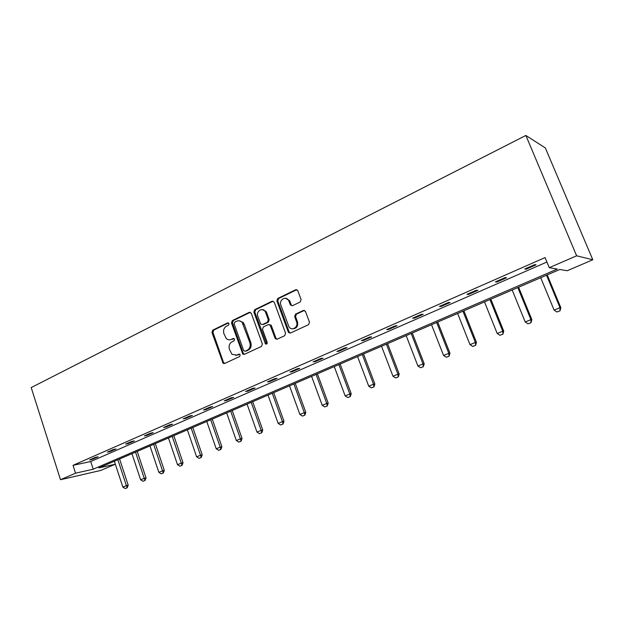 <?xml version="1.0" encoding="UTF-8"?>
<svg xmlns="http://www.w3.org/2000/svg" width="624" height="624" viewBox="0 0 624 624"><rect width="100%" height="100%" fill="white"/><g stroke="black" fill="none" stroke-linecap="round" stroke-linejoin="round"><path stroke-width="0.94" d="M229.008 323.591L227.604 322.897L212.753 330.135L211.949 332.467L223.127 363.332L224.531 363.519L239.585 356.554L240.162 354.908L239.819 354.377L238.742 354.19L236.777 355.095L231.98 354.323L229.421 349.3C228.54 345.914 229.414 343.411 232.042 341.78L233.992 340.852L234.569 339.206L233.158 338.497L231.208 339.425C229.445 340.174 227.807 339.885 226.294 338.567L223.899 333.707C223.018 330.338 223.883 327.834 226.496 326.18L228.439 325.237L229.008 323.591M300.183 302L301.08 299.52L297.757 290.558L295.651 289.747L277.727 298.475L276.853 300.924L288.444 332.436L290.394 333.06L308.568 324.659L309.473 322.179L305.425 311.29L303.319 310.463L295.534 314.145L294.645 316.61L296.579 321.875C298.756 327.116 291.681 331.547 288.912 326.719L280.901 305.198C278.686 299.855 286.073 295.402 288.67 300.557L290.394 304.988L292.43 305.713L300.183 302M549.268 267.688L576.638 255.809L525.868 135.455L31.2 387.574L60.505 479.716L75.551 473.187L93.21 469.201L557.294 269.053L549.268 267.688L545.064 257.579L73.031 465.325L75.551 473.187M251.3 313.342L249.241 312.351L232.307 320.603L231.488 322.975L242.791 354.065L244.351 354.354L261.518 346.414L262.369 344.019L251.3 313.342M254.693 309.699L272.111 301.213L274.232 302.195L285.581 333.255L284.7 335.696L277.103 339.206L275.262 338.699L270.153 325.12L268.304 324.597L263.344 326.945L262.493 329.355L267.205 342.381C267.251 343.98 266.635 344.44 265.379 343.762L253.851 312.101L254.693 309.699L255.653 309.699L273.047 301.228L272.111 301.213M115.346 464.194L98.834 467.93L559.822 269.482L567.193 270.738L592.8 259.771L545.353 147.958L525.868 135.455M263.757 309.746L263.96 310.3M266.378 343.769L265.754 344.058M115.346 464.201L100.753 470.449L60.505 479.716M592.8 259.771L576.638 255.809M73.031 465.325L90.722 461.534L546.913 262.025M90.722 461.534L93.21 469.201M536.071 264.826L526.118 269.194L524.753 268.983L534.752 264.599L536.071 264.826M506.532 277.781L496.883 282.009L495.394 281.869L505.081 277.618L506.532 277.781M477.898 290.332L468.546 294.427L466.939 294.356L476.33 290.23L477.898 290.332M450.13 302.5L441.067 306.478L439.351 306.462L448.453 302.468L450.13 302.5M423.197 314.309L414.398 318.162L412.589 318.201L421.418 314.324L423.197 314.309M397.059 325.767L388.518 329.511L386.607 329.605L395.187 325.837L397.059 325.767M371.678 336.89L363.379 340.532L361.39 340.673L369.712 337.015L371.678 336.89M347.022 347.701L338.965 351.234L336.89 351.421L344.978 347.872L347.022 347.701M323.068 358.199L315.229 361.639L313.076 361.865L320.939 358.418L323.068 358.199M299.777 368.41L292.149 371.756L289.926 372.021L297.57 368.667L299.777 368.41M277.118 378.339L269.708 381.592L267.415 381.904L274.849 378.643L277.118 378.339M255.083 388.003L247.868 391.17L245.513 391.513L252.751 388.339L255.083 388.003M233.633 397.41L226.606 400.483L224.195 400.865L231.239 397.777L233.633 397.41M212.745 406.559L205.904 409.562L203.44 409.976L210.296 406.965L212.745 406.559M192.403 415.483L185.741 418.4L183.222 418.844L189.899 415.919L192.403 415.483M172.583 424.172L166.085 427.011L163.519 427.487L170.032 424.632L172.583 424.172M153.262 432.635L146.936 435.412L144.323 435.911L150.673 433.126L153.262 432.635M134.433 440.895L128.255 443.602L125.603 444.124L131.797 441.41L134.433 440.895M116.064 448.945L110.042 451.581L107.351 452.135L113.389 449.491L116.064 448.945M98.147 456.799L92.266 459.373L89.544 459.95L95.433 457.369L98.147 456.799M92.266 459.373L92.095 458.835M110.042 451.581L109.863 451.035M128.255 443.602L128.076 443.048M146.936 435.412L146.749 434.85M166.085 427.011L165.898 426.449M185.741 418.4L185.539 417.83M205.904 409.562L205.702 408.985M226.606 400.483L226.403 399.898M243.048 354.26L242.697 353.293M247.868 391.17L247.658 390.569M269.708 381.592L269.49 380.991M292.149 371.756L291.931 371.147M315.229 361.639L315.003 361.023M338.965 351.234L338.731 350.61M363.379 340.532L363.145 339.901M388.518 329.511L388.268 328.871M414.398 318.162L414.149 317.515M441.067 306.478L440.809 305.822M468.546 294.427L468.281 293.764M496.883 282.009L496.61 281.33M526.118 269.194L525.837 268.507M230.092 339.784L231.208 339.425M233.992 338.52L232.183 339.378M235.81 355.415L236.777 355.095M239.538 354.19L237.752 355.017M228.478 322.928L213.751 330.096L212.956 332.428L223.525 362.396L224.593 363.488M250.318 312.296L233.29 320.588L232.471 322.951L243.274 353.246L244.366 354.346M234.71 322.195L234.133 323.856L243.656 350.524L245.092 351.242L247.182 350.267C249.865 348.637 250.762 346.109 249.865 342.67L242.159 322.413C240.552 320.759 238.766 320.346 236.777 321.188L234.71 322.195M239.07 320.767L243.126 322.39L244.265 324.34L250.817 342.615C251.722 346.047 250.825 348.574 248.141 350.197L246.051 351.172M269.342 324.527L271.346 325.58L275.902 338.13L277.033 339.238M255.653 309.699L254.803 312.101L266.713 344.003M265.699 312.632L265.06 311.399C262.197 306.985 255.785 311.477 257.821 316.423L260.684 324.074L262.478 324.55L267.431 322.195L268.289 319.777L265.699 312.632L266.635 312.624L265.996 311.399L262.22 309.621M266.635 312.624L269.225 319.761L268.367 322.171L263.422 324.527M285.511 298.272L289.583 300.573L291.299 304.996L292.227 305.791M293.124 328.778C296.806 328.294 298.256 325.985 297.484 321.859L296.579 321.875M304.411 310.385L296.439 314.137L295.542 316.594L297.484 321.859M296.821 289.676L278.655 298.498L277.781 300.94L289.146 331.991L290.293 333.107M114.371 461.237L122.866 487.118L126.391 485.675L117.858 459.74M126.922 487.828L125.159 488.545L127.226 487.742L126.391 485.675L128.209 485.199L119.582 458.991M122.866 487.118L125.159 488.545M127.226 487.742L128.209 485.199M131.96 453.664L140.642 479.825L144.245 478.343L135.533 452.127M144.76 480.535L142.958 481.268L145.057 480.457L144.245 478.343L146.039 477.883L137.225 451.402M140.642 479.825L142.958 481.268M145.057 480.457L146.039 477.883M149.978 445.91L158.847 472.352L162.536 470.839L153.637 444.335M163.036 473.062L161.187 473.819L163.332 472.984L162.536 470.839L164.307 470.387L155.306 443.617M158.847 472.352L161.187 473.819M163.332 472.984L164.307 470.387M168.441 437.962L177.497 464.693L181.288 463.141L172.193 436.348M181.763 465.403L179.868 466.183L182.052 465.332L181.288 463.141L183.019 462.712L173.823 435.646M177.497 464.693L179.868 466.183M182.052 465.332L183.019 462.712M187.364 429.819L196.622 456.846L200.507 455.255L191.201 428.165M200.959 457.556L199.017 458.351L201.24 457.486L200.507 455.255L202.207 454.841L192.8 427.471M196.622 456.846L199.017 458.351M201.24 457.486L202.207 454.841M206.762 421.465L216.232 448.796L220.21 447.166L210.701 419.773M220.639 449.514L218.65 450.325L220.919 449.444L220.21 447.166L221.879 446.768L212.261 419.102M216.232 448.796L218.65 450.325M220.919 449.444L221.879 446.768M226.652 412.901L236.34 440.544L240.419 438.867L230.693 411.161M240.825 441.262L238.781 442.096L241.098 441.191L240.419 438.867L242.05 438.493L232.214 410.506M236.34 440.544L238.781 442.096M241.098 441.191L242.05 438.493M247.065 404.118L256.971 432.081L261.16 430.357L251.207 402.332M261.542 432.791L259.444 433.649L261.807 432.728L261.16 430.357L262.751 429.998L252.689 401.692M256.971 432.081L259.444 433.649M261.807 432.728L262.751 429.998M268.008 395.101L278.148 423.384L282.446 421.621L272.259 393.268M282.797 424.102L280.644 424.975L283.054 424.039L282.446 421.621L283.99 421.286L273.694 392.652M278.148 423.384L280.644 424.975M283.054 424.039L283.99 421.286M289.505 385.843L299.887 414.461L304.301 412.651L293.873 383.963M304.621 415.178L302.414 416.075L304.879 415.124L304.301 412.651L305.807 412.339L295.261 383.37M299.887 414.461L302.414 416.075M304.879 415.124L305.807 412.339M311.587 376.342L322.218 405.296L326.758 403.439L316.072 374.408M327.046 406.006L324.776 406.934L327.288 405.959L326.758 403.439L328.201 403.151L317.405 373.838M322.218 405.296L324.776 406.934M327.288 405.959L328.201 403.151M334.261 366.577L345.158 395.881L349.822 393.97L338.871 364.595M350.08 396.591L347.747 397.543L350.306 396.544L349.822 393.97L351.218 393.705L340.158 364.042M345.158 395.881L347.747 397.543M350.306 396.544L351.218 393.705M357.568 356.546L368.737 386.201L373.526 384.236L362.31 354.502M373.753 386.911L371.35 387.894L373.971 386.872L373.526 384.236L374.876 384.002L363.535 353.98M368.737 386.201L371.35 387.894M373.971 386.872L374.876 384.002M381.529 346.234L392.98 376.256L397.909 374.228L386.404 344.136M398.096 376.958L395.632 377.972L398.307 376.927L397.909 374.228L399.196 374.026L387.566 343.629M392.98 376.256L395.632 377.972M398.307 376.927L399.196 374.026M406.177 335.626L417.916 366.023L422.986 363.94L411.185 333.466M423.134 366.725L420.599 367.762L423.337 366.694L422.986 363.94L424.211 363.761L412.285 332.99M417.916 366.023L420.599 367.762M423.337 366.694L424.211 363.761M431.527 324.706L443.578 355.485L448.796 353.348L436.683 322.491M448.898 356.187L446.293 357.256L449.093 356.164L448.796 353.348L449.951 353.2L437.713 322.046M443.578 355.485L446.293 357.256M449.093 356.164L449.951 353.2M457.626 313.474L469.989 344.643L475.363 342.436L462.938 311.189M475.426 345.345L472.742 346.445L475.605 345.322L475.363 342.436L476.447 342.334L463.889 310.775M469.989 344.643L472.742 346.445M475.605 345.322L476.447 342.334M484.497 301.907L497.195 333.481L502.733 331.204L489.965 299.551M502.749 334.175L499.98 335.306L502.913 334.16L502.733 331.204L503.74 331.133L490.838 299.177M497.195 333.481L499.98 335.306M502.913 334.16L503.74 331.133M512.179 289.988L525.221 321.976L530.93 319.636L517.811 287.563M530.899 322.67L528.044 323.833L531.047 322.663L530.93 319.636L531.851 319.597L518.606 287.227M525.221 321.976L528.044 323.833M531.047 322.663L531.851 319.597M540.704 277.711L554.12 310.12L560.001 307.702L546.515 275.207M559.915 310.807L556.975 312.008L560.056 310.807L560.001 307.702L560.836 307.71L547.217 274.911M554.12 310.12L556.975 312.008M560.056 310.807L560.836 307.71M228.376 322.881L227.604 322.897M239.39 354.136L238.742 354.19M233.875 338.465L233.158 338.497M223.525 362.396L222.534 362.489M212.956 332.428L211.949 332.467M213.751 330.096L212.753 330.135M243.274 353.246L242.315 353.317M232.471 322.951L231.488 322.975M233.29 320.588L232.307 320.603M250.201 312.351L249.241 312.351M248.141 350.197L247.182 350.267M250.817 342.615L249.865 342.67M244.265 324.34L243.298 324.371M275.902 338.13L274.973 338.177M271.346 325.58L270.41 325.611M266.074 343.278L265.13 343.34M254.803 312.101L253.851 312.101M268.367 322.171L267.431 322.195M269.225 319.761L268.289 319.777M291.174 304.723L290.261 304.707M289.918 301.306L289.006 301.291M295.542 316.594L294.645 316.61M296.439 314.137L295.534 314.145M304.208 310.463L303.319 310.463M289.146 331.991L288.233 332.03M277.781 300.94L276.853 300.924M278.655 298.498L277.727 298.475M296.556 289.778L295.651 289.747M224.117 363.238L223.127 363.332M243.758 353.987L242.791 354.065M243.126 322.39L242.159 322.413M276.19 338.645L275.262 338.699M271.081 325.096L270.153 325.12M266.315 343.699L265.379 343.762M265.996 311.399L265.06 311.399M291.299 304.996L290.394 304.988M289.583 300.573L288.67 300.557M289.357 332.397L288.444 332.436"/></g></svg>
